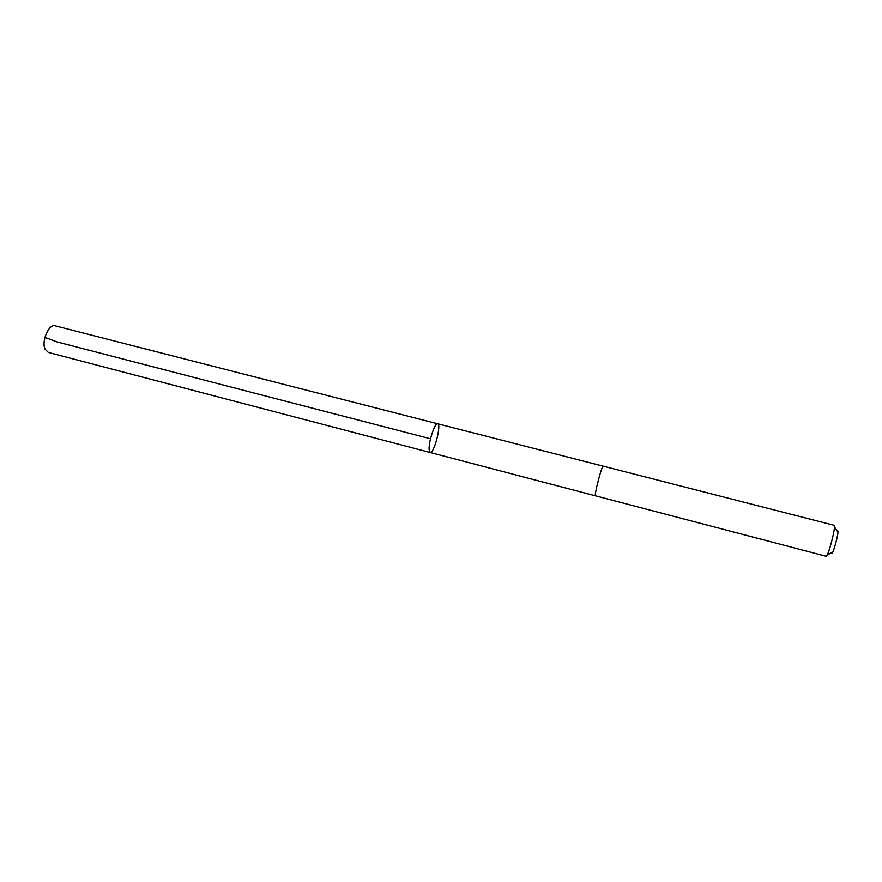 <?xml version="1.0" encoding="UTF-8"?>
<svg xmlns="http://www.w3.org/2000/svg" width="882" height="882" viewBox="0 0 882 882"><rect width="100%" height="100%" fill="white"/><g stroke="black" fill="none" stroke-linecap="round" stroke-linejoin="round"><path stroke-width="1.32" d="M429.148 449.754C428.409 442.158 434.936 422.291 437.648 423.768C441.728 424.154 433.955 454.142 430.195 452.499L429.148 449.754C428.409 442.158 434.936 422.291 437.648 423.768L55.235 325.833C48.863 323.485 41.112 341.4 45.158 349.294L48.345 352.425L430.195 452.499L429.148 449.754M437.648 423.768L603.178 466.159C601.899 464.979 593.807 496.235 595.515 495.827L430.195 452.499M603.2 466.159L834.129 525.297C836.456 524.999 828 557.656 826.114 556.266L595.515 495.827M834.449 526.907L837.305 531.218C840.326 527.381 832.531 557.457 831.759 552.628L827.173 555.01M430.526 438.795L56.966 341.896L44.662 337.288"/></g></svg>
